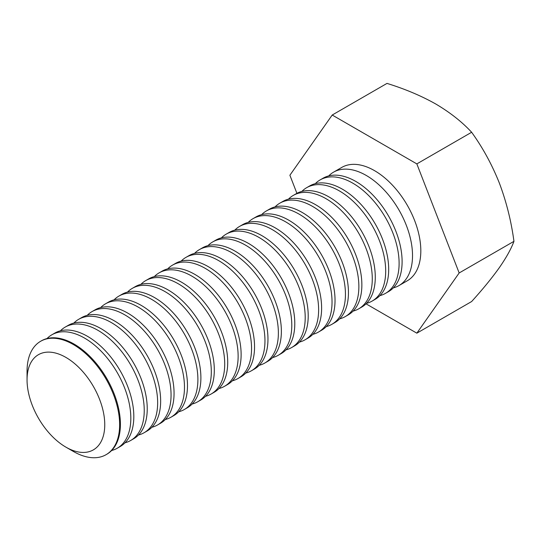 <?xml version="1.0" encoding="UTF-8"?>
<svg xmlns="http://www.w3.org/2000/svg" width="541" height="541" viewBox="0 0 541 541"><rect width="100%" height="100%" fill="white"/><g stroke="black" fill="none" stroke-linecap="round" stroke-linejoin="round"><path stroke-width="0.81" d="M513.95 241.333C511.231 248.738 506.362 257.516 499.336 267.653C491.945 278.02 482.714 289.313 471.63 301.54L416.841 333.168L459.16 272.968L513.95 241.333C511.245 221.154 506.376 201.712 499.336 183.02C491.972 164.565 482.734 147.646 471.63 132.261L416.841 163.896L332.208 115.03L386.998 83.402C405.074 88.988 421.358 95.872 435.863 104.055C450.186 112.548 462.115 121.948 471.63 132.261M459.16 272.968L416.841 163.896M332.208 115.03L289.888 175.237L296.908 193.333M366.034 303.832L416.841 333.168M328.705 175.92A65.468 37.796 60 0 1 333.493 172.194L341.79 167.406A65.468 37.796 60 0 1 407.258 205.201A65.468 37.796 60 0 1 407.258 280.799L398.96 285.587A65.468 37.796 60 0 1 393.341 287.873M333.493 172.194A65.468 37.796 60 0 1 398.96 209.989A65.468 37.796 60 0 1 398.96 285.587M315.288 183.67A65.468 37.796 60 0 1 320.083 179.937L323.078 178.205A65.468 37.796 60 0 1 388.546 216.008A65.468 37.796 60 0 1 388.546 291.599L385.55 293.33A65.468 37.796 60 0 1 379.924 295.616M320.083 179.937A65.468 37.796 60 0 1 385.55 217.739A65.468 37.796 60 0 1 385.55 293.33M301.878 191.413A65.468 37.796 60 0 1 306.666 187.68L309.662 185.948A65.468 37.796 60 0 1 375.129 223.751A65.468 37.796 60 0 1 375.129 299.342L372.134 301.073A65.468 37.796 60 0 1 366.507 303.359M306.666 187.68A65.468 37.796 60 0 1 372.134 225.482A65.468 37.796 60 0 1 372.134 301.073M288.461 199.156A65.468 37.796 60 0 1 293.249 195.429L296.252 193.698A65.468 37.796 60 0 1 361.719 231.494A65.468 37.796 60 0 1 361.719 307.092L358.717 308.823A65.468 37.796 60 0 1 353.097 311.109M293.249 195.429A65.468 37.796 60 0 1 358.717 233.225A65.468 37.796 60 0 1 358.717 308.823M275.044 206.899A65.468 37.796 60 0 1 279.839 203.173L282.835 201.441A65.468 37.796 60 0 1 348.303 239.237A65.468 37.796 60 0 1 348.303 314.835L345.307 316.566A65.468 37.796 60 0 1 339.68 318.852M279.839 203.173A65.468 37.796 60 0 1 345.307 240.968A65.468 37.796 60 0 1 345.307 316.566M261.634 214.649A65.468 37.796 60 0 1 266.422 210.916L269.425 209.184A65.468 37.796 60 0 1 334.893 246.987A65.468 37.796 60 0 1 334.893 322.578L331.89 324.309A65.468 37.796 60 0 1 326.264 326.595M266.422 210.916A65.468 37.796 60 0 1 331.89 248.718A65.468 37.796 60 0 1 331.89 324.309M248.218 222.392A65.468 37.796 60 0 1 253.012 218.659L256.008 216.927A65.468 37.796 60 0 1 321.476 254.73A65.468 37.796 60 0 1 321.476 330.321L318.473 332.052A65.468 37.796 60 0 1 312.854 334.338M253.012 218.659A65.468 37.796 60 0 1 318.48 256.461A65.468 37.796 60 0 1 318.473 332.052M234.801 230.135A65.468 37.796 60 0 1 239.595 226.409L242.591 224.677A65.468 37.796 60 0 1 308.059 262.473A65.468 37.796 60 0 1 308.059 338.071L305.063 339.802A65.468 37.796 60 0 1 299.437 342.088M239.595 226.409A65.468 37.796 60 0 1 305.063 264.204A65.468 37.796 60 0 1 305.063 339.802M221.391 237.878A65.468 37.796 60 0 1 226.179 234.152L229.181 232.42A65.468 37.796 60 0 1 294.649 270.216A65.468 37.796 60 0 1 294.649 345.814L291.646 347.545A65.468 37.796 60 0 1 286.02 349.831M226.179 234.152A65.468 37.796 60 0 1 291.646 271.947A65.468 37.796 60 0 1 291.646 347.545M207.974 245.628A65.468 37.796 60 0 1 212.769 241.895L215.764 240.163A65.468 37.796 60 0 1 281.232 277.966A65.468 37.796 60 0 1 281.232 353.557L278.236 355.288A65.468 37.796 60 0 1 272.61 357.574M212.769 241.895A65.468 37.796 60 0 1 278.236 279.697A65.468 37.796 60 0 1 278.236 355.288M194.564 253.371A65.468 37.796 60 0 1 199.352 249.638L202.348 247.906A65.468 37.796 60 0 1 267.815 285.709A65.468 37.796 60 0 1 267.815 361.3L264.82 363.031A65.468 37.796 60 0 1 259.193 365.317M199.352 249.638A65.468 37.796 60 0 1 264.82 287.44A65.468 37.796 60 0 1 264.82 363.031M181.147 261.114A65.468 37.796 60 0 1 185.935 257.388L188.937 255.656A65.468 37.796 60 0 1 254.405 293.452A65.468 37.796 60 0 1 254.405 369.05L251.403 370.781A65.468 37.796 60 0 1 245.776 373.067M185.935 257.388A65.468 37.796 60 0 1 251.403 295.183A65.468 37.796 60 0 1 251.403 370.781M167.73 268.857A65.468 37.796 60 0 1 172.525 265.131L175.521 263.399A65.468 37.796 60 0 1 240.988 301.195A65.468 37.796 60 0 1 240.988 376.793L237.993 378.524A65.468 37.796 60 0 1 232.366 380.81M172.525 265.131A65.468 37.796 60 0 1 237.993 302.926A65.468 37.796 60 0 1 237.993 378.524M154.32 276.607A65.468 37.796 60 0 1 159.108 272.874L162.104 271.142A65.468 37.796 60 0 1 227.572 308.945A65.468 37.796 60 0 1 227.572 384.536L224.576 386.267A65.468 37.796 60 0 1 218.949 388.553M159.108 272.874A65.468 37.796 60 0 1 224.576 310.676A65.468 37.796 60 0 1 224.576 386.267M140.903 284.35A65.468 37.796 60 0 1 145.691 280.617L148.694 278.885A65.468 37.796 60 0 1 214.162 316.688A65.468 37.796 60 0 1 214.162 392.279L211.159 394.01A65.468 37.796 60 0 1 205.539 396.296M145.691 280.617A65.468 37.796 60 0 1 211.159 318.419A65.468 37.796 60 0 1 211.159 394.01M127.487 292.093A65.468 37.796 60 0 1 132.281 288.367L135.277 286.635A65.468 37.796 60 0 1 200.745 324.431A65.468 37.796 60 0 1 200.745 400.029L197.749 401.76A65.468 37.796 60 0 1 192.123 404.039M132.281 288.367A65.468 37.796 60 0 1 197.749 326.162A65.468 37.796 60 0 1 197.749 401.76M114.077 299.836A65.468 37.796 60 0 1 118.864 296.11L121.867 294.378A65.468 37.796 60 0 1 187.335 332.174A65.468 37.796 60 0 1 187.328 407.772L184.332 409.503A65.468 37.796 60 0 1 178.706 411.789M118.864 296.11A65.468 37.796 60 0 1 184.332 333.905A65.468 37.796 60 0 1 184.332 409.503M100.66 307.586A65.468 37.796 60 0 1 105.454 303.853L108.45 302.121A65.468 37.796 60 0 1 173.918 339.917A65.468 37.796 60 0 1 173.918 415.515L170.915 417.246A65.468 37.796 60 0 1 165.296 419.532M105.454 303.853A65.468 37.796 60 0 1 170.922 341.648A65.468 37.796 60 0 1 170.915 417.246M87.243 315.329A65.468 37.796 60 0 1 92.038 311.596L95.033 309.865A65.468 37.796 60 0 1 160.501 347.667A65.468 37.796 60 0 1 160.501 423.258L157.505 424.989A65.468 37.796 60 0 1 151.879 427.275M92.038 311.596A65.468 37.796 60 0 1 157.505 349.398A65.468 37.796 60 0 1 157.505 424.989M73.833 323.072A65.468 37.796 60 0 1 78.621 319.346L81.623 317.614A65.468 37.796 60 0 1 147.091 355.41A65.468 37.796 60 0 1 147.091 431.008L144.089 432.739A65.468 37.796 60 0 1 138.462 435.018M78.621 319.346A65.468 37.796 60 0 1 144.089 357.141A65.468 37.796 60 0 1 144.089 432.739M60.416 330.815A65.468 37.796 60 0 1 65.211 327.089L68.207 325.357A65.468 37.796 60 0 1 133.674 363.153A65.468 37.796 60 0 1 133.674 438.751L130.679 440.482A65.468 37.796 60 0 1 125.052 442.768M65.211 327.089A65.468 37.796 60 0 1 130.679 364.884A65.468 37.796 60 0 1 130.679 440.482M46.999 338.565A65.468 37.796 60 0 1 51.794 334.832L54.79 333.1A65.468 37.796 60 0 1 120.258 370.896A65.468 37.796 60 0 1 120.258 446.494L117.262 448.225A65.468 37.796 60 0 1 111.635 450.511M51.794 334.832A65.468 37.796 60 0 1 117.262 372.627A65.468 37.796 60 0 1 117.262 448.225M27.05 379.85L27.05 371.261A65.468 37.796 60 0 1 40.609 341.29L41.38 340.844A65.468 37.796 60 0 1 74.11 344.09A65.468 37.796 60 0 1 116.883 401.78A65.468 37.796 60 0 1 106.847 454.237L106.077 454.683A65.468 37.796 60 0 1 73.339 451.437L65.907 447.143A54.952 31.723 60 0 1 27.05 379.85A54.952 31.723 60 0 1 65.907 357.412A54.952 31.723 60 0 1 104.758 424.712A54.952 31.723 60 0 1 65.907 447.143M40.609 341.29A65.468 37.796 60 0 1 73.346 344.529A65.468 37.796 60 0 1 116.112 402.22A65.468 37.796 60 0 1 106.077 454.683"/></g></svg>
